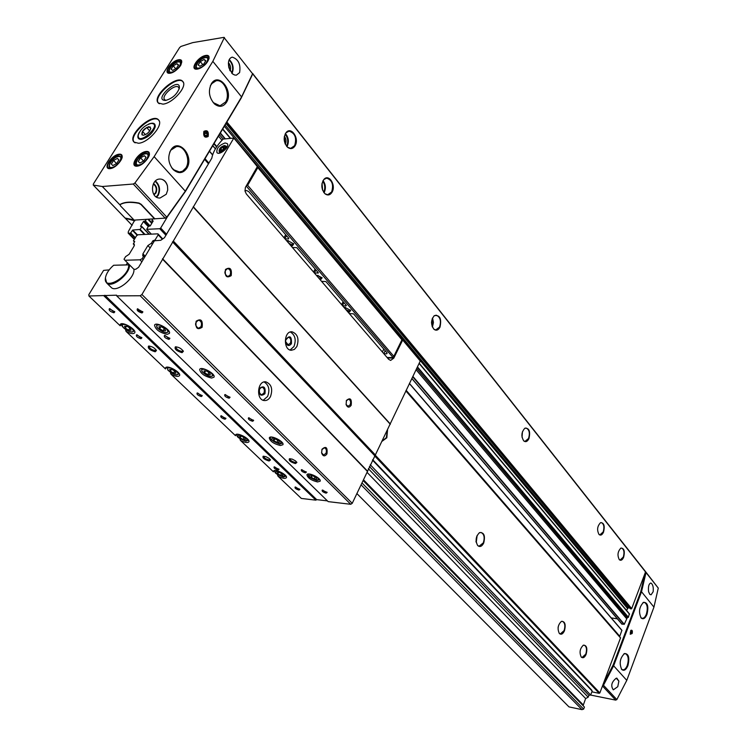 <?xml version="1.0" encoding="UTF-8"?>
<svg xmlns="http://www.w3.org/2000/svg" width="747" height="747" viewBox="0 0 747 747"><rect width="100%" height="100%" fill="white"/><g stroke="black" fill="none" stroke-linecap="round" stroke-linejoin="round"><path stroke-width="1.12" d="M154.62 218.974L141.006 204.538L138.886 203.324C130.669 201.746 124.441 202.166 120.174 204.575L120.5 205.901L134.124 220.113L165.171 218.133L166.796 217.144L185.303 191.167L241.58 96.923L252.579 73.738L223.867 37.369L192.726 42.626L180.942 46.435L179.588 47.612L93.384 183.958L93.319 185.079L102.311 186.507L133.274 184.023L134.936 182.987L154.134 156.627L212.839 61.357L224.399 37.49M228.918 67.865L232.494 73.86L234.642 75.008L236.323 75.186L239.6 72.627C240.879 64.391 238.424 59.218 232.242 57.117C228.843 58.191 227.732 61.768 228.918 67.865M590.597 695.046L615.677 700.116L616.845 699.584L626.78 680.368L653.942 607.115L641.524 591.745L646.015 572.557L645.567 571.819M653.942 607.115L658.275 588.104L645.866 572.034M648.601 591.708C648.069 586.6 648.826 583.706 650.852 583.015C652.85 584.266 653.616 587.17 653.158 591.745L651.085 594.799L649.815 594.388L648.601 591.708M602.54 685.821L603.483 685.26L613.642 665.81L641.524 591.745M618.88 681.105L617.769 686.68L613.315 689.826C610.551 685.895 611.522 682.02 616.238 678.201L618.88 681.105L616.835 678.173M167.487 186.05C166.488 182.156 164.387 179.85 161.193 179.14L159.849 179.047C150.324 178.925 149.774 198.721 160.073 198.011L166.245 194.257L167.72 190.027L167.487 186.05C166.329 182.24 164.228 179.934 161.193 179.14M591.867 691.843L599.197 693.319L599.86 692.917L603.174 684.131L613.128 664.989L640.674 591.885L645.492 571.548L252.635 73.505M630.393 608.674L631.691 608.609L645.137 573.005M225.09 125.048L628.134 607.806L629.842 608.067M628.134 607.806L626.556 610.42M416.695 368.383L627.247 617.76L628.432 617.255L629.319 613.847M627.247 617.76L624.287 624.268L621.906 624.034M611.223 617.881L617.386 618.871M406.144 390.289L619.749 636.276L621.915 630.3L409.421 383.482M619.749 636.276L619.711 636.846M603.174 684.131L620.561 637.826L405.901 390.793L620.561 637.835M152.761 219.076L151.846 220.776L153.2 220.981L150.278 225.827L148.336 226.425L146.692 229.329L159.737 228.722L160.68 228.05L167.487 216.658L185.63 191.139L241.141 98.156L251.842 75.82M165.46 218.077L167.487 216.658M125.561 218.376L134.787 220.813M146.253 219.441L145.366 220.916L143.433 221.514L140.52 226.332L141.855 226.537L140.212 229.432L132.751 230.048L130.398 233.241L128.176 233.129L128.363 231.495L134.525 220.533M252.028 75.307L252.869 73.579M133.433 240.889L134.712 241.561L133.274 243.952L134.264 244.148L134.068 246.099L129.119 254.288L125.627 256.604L124.03 259.237L124.908 260.255L139.96 259.816L142.154 258.705L143.751 256.034L142.733 255.829L142.92 253.84L147.878 245.567L151.408 243.233L152.855 240.814L155.096 239.974L158.177 234.829L157.906 233.839L137.971 234.754L136.505 235.809L133.433 240.889L134.479 241.953M150.474 233.288L149.923 234.203M157.906 233.839L162.753 238.937M372.678 459.722L591.717 690.107L592.175 691.05L590.653 695.037L588.907 695.317L588.188 697.184L585.648 698.538L583.09 705.672M387.544 430.029L386.825 437.779L382.137 441.244M483.711 543.022C481.908 546.515 479.901 547.364 477.697 545.553C475.129 540.669 475.746 536.355 479.565 532.611C484.056 532.294 485.438 535.767 483.711 543.022M564.471 630.748C562.921 634.063 561.221 634.987 559.363 633.503C557.169 628.815 557.869 624.772 561.464 621.355C564.984 621.345 565.983 624.483 564.471 630.748M586.143 654.288C584.658 657.556 583.034 658.49 581.269 657.089C579.168 652.476 579.877 648.499 583.398 645.165C586.684 645.221 587.6 648.265 586.143 654.288M439.983 327.214C438.265 330.277 436.248 330.958 433.932 329.259C430.683 324.543 430.814 320.005 434.315 315.654C439.89 314.786 441.776 318.642 439.983 327.214M332.098 192.11C330.118 195.228 327.746 195.779 324.973 193.762C321.145 189.028 320.846 184.192 324.058 179.252C329.035 173.64 336.225 185.265 332.098 192.11M623.652 557.206C622.382 560.054 620.953 560.904 619.356 559.746C617.143 555.385 617.657 551.51 620.897 548.102C624.118 548.158 625.034 551.193 623.652 557.206M295.102 145.786C293.048 148.905 290.546 149.409 287.614 147.299C283.608 142.593 283.122 137.663 286.157 132.527C291.293 126.047 299.65 138.569 295.102 145.786M528.951 438.61C527.447 441.589 525.72 442.364 523.768 440.926C521.014 436.332 521.387 432.102 524.861 428.227C529.203 427.919 530.566 431.383 528.951 438.61M603.567 532.041C602.241 534.927 600.747 535.758 599.075 534.544C596.75 530.127 597.245 526.168 600.551 522.667C603.987 522.667 604.995 525.785 603.567 532.041M125.085 218.04L133.909 219.879M162.958 104.15C172.884 103.357 187.908 86.11 182.772 81.47C177.132 73.953 151.426 96.512 158.271 102.965L162.958 104.15M138.512 143.265C148.578 142.742 164.051 124.637 158.551 119.903C152.547 112.321 126.813 135.599 134.04 142.079L138.512 143.265M120.136 204.603L120.332 204.323C124.59 201.914 130.828 201.494 139.045 203.063L141.164 204.286L154.769 218.722M208.18 136.477C204.687 138.204 203.249 136.514 203.856 131.407C207.349 129.698 208.796 131.388 208.18 136.477M226.444 102.376C223.157 106.998 219.188 107.531 214.52 103.982C208.936 97.577 207.955 90.732 211.56 83.44C218.918 71.852 233.876 91.209 226.444 102.376M186.787 168.29C182.903 173.584 178.356 174.004 173.164 169.56C168.131 163.154 167.44 156.515 171.072 149.643C178.841 137.569 194.575 156.571 186.787 168.29M602.838 685.036L613.352 665.232L640.879 592.147L645.305 572.557M632.158 633.521L630.253 634.25L630.898 630.319C632.261 629.861 632.681 630.935 632.158 633.521M627.91 665.633C626.033 669.956 623.969 671.236 621.737 669.489C619.02 663.327 619.954 658.004 624.539 653.522C628.666 653.653 629.786 657.687 627.91 665.633M646.977 614.398C645.24 618.423 643.307 619.636 641.187 618.049C638.396 612.073 639.189 606.825 643.587 602.297C647.677 602.427 648.807 606.461 646.977 614.398M600.551 522.667L601.419 522.62C603.931 523.983 604.528 527.083 603.193 531.911L599.897 534.88L599.001 534.46M524.861 428.227L526.121 428.04C529.296 429.572 530.099 433.045 528.549 438.47L524.964 441.421L523.694 440.861M285.905 132.845L289.042 131.145C295.037 133.069 296.904 137.896 294.626 145.637L290.732 148.364L287.604 147.299M284.392 136.309C286.166 138.802 286.484 141.435 285.326 144.218M284.29 136.869L285.093 143.695M620.654 548.233L621.663 548.083C624.034 549.4 624.576 552.397 623.297 557.075L620.085 560.045L619.272 559.662M323.787 179.541L326.672 178.15C332.135 180.046 333.788 184.64 331.631 191.96L327.709 194.743L324.945 193.744M322.041 183.37L322.601 190.224M321.929 183.995L322.396 189.617M434.026 315.888L436.145 315.169C440.244 316.887 441.384 320.855 439.563 327.065L435.734 329.959L433.886 329.203M431.551 322.088L431.542 322.956M583.136 645.296L584.266 645.175C586.591 646.519 587.095 649.516 585.769 654.148L582.062 657.491L581.185 657.005M561.464 621.355L562.444 621.336C564.928 622.737 565.479 625.827 564.097 630.608L560.259 633.951L559.288 633.428M479.257 532.798L481.031 532.462C484.168 534.049 484.924 537.523 483.309 542.873L479.051 546.234L477.641 545.487M387.217 430.702L386.386 437.621L382.259 440.991M616.238 678.201L616.966 678.201M651.085 594.799L649.834 594.407M234.642 75.008L232.737 74.046M139.166 132.555C136.878 137.046 137.597 139.325 141.323 139.4L141.472 139.381C148.242 137.42 152.827 133.227 155.217 126.822C155.46 123.236 153.266 122.321 148.634 124.077M179.168 88.912L178.645 87.39C175.414 83.094 160.726 95.989 164.639 99.678L165.993 100.359M165.834 100.387C172.492 98.371 177.002 94.299 179.355 88.155C180.597 75.214 152.248 100.089 165.358 100.434L165.834 100.387M116.635 163.528L112.844 165.582L111.331 164.041L113.591 160.446L117.372 158.401L118.904 159.933L116.635 163.528M176.469 68.332L172.734 70.423L171.128 69.154L173.239 65.811L176.955 63.728L178.57 64.98L176.469 68.332M203.707 64.139L199.888 66.268L198.188 64.989L200.289 61.59L204.108 59.461L205.817 60.731L203.707 64.139M143.779 160.95L139.885 163.042L138.27 161.473L140.539 157.822L144.423 155.731L146.048 157.29L143.779 160.95M118.857 159.998L117.372 158.401M116.523 163.593L113.591 160.446M145.964 157.43L144.423 155.731M143.517 161.091L140.539 157.822M205.528 61.207L204.108 59.461M202.792 64.653L200.289 61.59M178.328 65.372L176.955 63.728M175.704 68.761L173.239 65.811M179.719 172.081L173.192 169.588M170.68 150.259L176.423 146.589M642.056 618.311L641.01 617.853M643.176 602.521L644.175 602.371M622.662 669.807L621.56 669.284M624.109 653.737L625.174 653.616M220.234 105.775L214.482 103.954M211.196 84.019L216.126 80.741M207.311 136.047C204.473 137.448 203.305 136.075 203.8 131.939C206.639 130.548 207.806 131.92 207.311 136.047M207.339 135.777C204.846 137.009 203.819 135.805 204.258 132.163C206.751 130.94 207.778 132.144 207.339 135.777M206.928 135.3L207.096 133.414L205.967 132.088L204.659 132.639L204.491 134.525L205.63 135.861L206.928 135.3L205.304 135.478M204.566 133.694L207.096 133.414M631.215 633.932L630.16 634.016M630.683 630.561L631.663 630.982M631.701 633.176L631.262 633.895C629.814 632.616 629.973 631.682 631.719 631.084L631.701 633.176M631.523 632.97L631.14 631.15L630.431 633.054L630.926 633.633L631.523 632.97L630.449 632.793M630.748 631.579L631.635 631.729M133.274 243.952L134.46 245.175M124.908 260.255L129.427 264.802M356.917 493.599L568.999 706.905L581.997 709.65L583.65 709.108L584.434 707.054L363.173 480.601M139.96 259.816L141.883 261.777M361.118 484.878L581.997 709.65M142.154 258.705L143.125 259.695M362.024 483.001L583.65 709.108M143.751 256.034L144.722 257.024M151.408 243.233L152.369 244.232M368.346 468.696L588.188 697.184M152.855 240.814L153.817 241.813M369.401 466.52L588.907 695.317M155.096 239.974L155.6 240.497M370.251 464.755L590.653 695.037M158.177 234.829L162.351 239.217M372.482 460.115L592.175 691.05M401.746 340.23L402.586 340.24L393.8 358.121L390.634 360.418L388.664 359.316L246.305 193.921L245.016 191.092L245.389 187.432L257.341 166.637L402.045 339.577L393.174 357.645L387.086 357.477M349.251 313.525L353.564 313.843L387.123 352.976L386.778 353.789L383.827 353.704M347.691 311.714L349.437 312.059L350.754 310.407L344.74 307.316L344.143 307.596M290.667 245.464L292.46 245.772L293.711 243.914L287.567 240.506L286.736 240.898M319.24 278.659L321.135 279.135L322.106 277.819L317.503 275.372L316.821 275.848M246.193 185.994L393.146 357.673M288.8 238.321L288.491 238.881L288.856 238.386L248.714 191.587L246.669 190.588L244.96 190.7M288.491 238.881L284.999 238.881M346.281 305.355L346.001 305.897L346.393 305.476L325.897 281.572L321.527 281.32M346.001 305.897L342.574 305.766M292.385 247.462L296.792 247.64L318.353 272.786L314.506 273.169M246.538 185.387L247.649 185.293L393.8 356.328M247.649 185.293L257.827 167.617L401.923 339.81M257.827 167.617L257.285 166.73M393.174 357.645L402.054 339.605M317.933 275.335L321.061 278.332L321.938 277.51M288.183 240.478L287.679 240.889C287.847 242.794 289.406 244.026 292.338 244.577L293.45 243.466M345.338 307.269L344.965 307.624C345.142 309.286 346.599 310.388 349.335 310.929L350.492 309.968M109.193 269.872L103.6 270.386L88.809 294.654L88.93 295.999L116.607 295.196L116.709 295.868L140.184 295.756L141.921 294.523L233.802 138.083L223.148 139.045C216.695 145.637 212.923 152.005 211.821 158.149L170.288 227.994M401.905 339.904L402.586 340.24M257.341 166.637L233.858 137.962M127.466 262.832L126.234 264.877M121.752 323.75L120.202 325.795L88.93 295.999M103.992 295.924L315.897 500.163L301.33 498.436L278.052 476.241L277.492 474.588M274.168 470.685L273.402 471.815L240.459 440.413L239.918 438.722M236.444 434.352L235.501 435.697L171.007 374.228L170.512 372.454M166.768 367.188L165.47 368.943L126.131 331.453L125.664 329.642M278.033 474.943L277.66 475.662M240.459 439.068L240.058 439.815M171.035 372.79L170.587 373.593M126.178 329.969L125.692 330.79M278.052 476.241C282.413 478.444 285.205 478.92 286.409 477.669C288.006 474.943 274.42 468.21 273.458 471.254L273.402 471.815M126.131 331.453C130.576 333.76 133.433 334.217 134.721 332.826C136.916 329.567 121.714 320.855 120.23 324.543L120.202 325.795M171.007 374.228C175.433 376.507 178.281 376.964 179.541 375.61C181.549 372.492 166.842 364.424 165.517 367.926L165.47 368.943M240.459 440.413C244.848 442.644 247.659 443.111 248.891 441.822C250.618 438.956 236.64 431.785 235.566 434.987L235.501 435.697M269.088 461.002L270.507 459.975L269.097 458.378L265.829 456.613L263.103 456.258C262.393 458.004 264.391 459.592 269.088 461.002M155.18 351.79L156.459 350.52C154.48 347.738 151.828 346.263 148.522 346.076C147.551 348.251 149.764 350.156 155.18 351.79M201.354 396.536L202.25 395.751L197.105 393.006C196.536 394.332 197.955 395.508 201.354 396.536M225.034 419.226L225.949 418.488L220.879 415.836C220.346 417.106 221.738 418.236 225.034 419.226M278.052 470.04L279.005 469.368L274.102 466.931C273.645 468.08 274.961 469.107 278.052 470.04M298.949 490.06L299.911 489.434L295.084 487.072C294.654 488.164 295.943 489.164 298.949 490.06M141.024 338.718L141.865 337.849L136.533 334.824C135.861 336.309 137.364 337.607 141.024 338.718M113.955 312.778L114.777 311.873L109.351 308.716C108.642 310.276 110.182 311.63 113.955 312.778M113.637 265.26L128.727 264.877C129.418 277.062 102.815 291.563 105.467 277.651C106.317 273.393 109.043 269.256 113.637 265.26L129.455 264.802L133.946 269.322L135.777 269.275L138.606 267.267L154.424 240.795L160.736 240.291L164.471 237.714L170.223 227.928M116.709 295.868L328.176 501.62L350.735 504.29L352.239 503.31L420.253 361.006L402.857 340.053M315.897 500.163L316.672 499.622L327.429 500.892M280.377 445.511L282.917 444.726C284.682 441.701 270.386 434.502 269.293 437.863C270.078 441.318 273.766 443.867 280.377 445.511M211.616 378.047L213.997 377.188C216.06 373.883 201.008 365.769 199.654 369.457C200.495 373.463 204.482 376.329 211.616 378.047M167.095 334.357L169.364 333.461C171.623 329.997 156.076 321.219 154.545 325.113C155.423 329.511 159.606 332.592 167.095 334.357M317.522 481.955L320.136 481.217C321.761 478.36 307.867 471.6 306.896 474.784C307.652 477.959 311.191 480.349 317.522 481.955M182.044 352.668L183.398 351.305C181.381 348.485 178.701 347.01 175.358 346.851C174.294 349.073 176.516 351.015 182.044 352.668M295.41 463.579L296.904 462.486L295.467 460.871L292.161 459.106L289.397 458.77C288.631 460.554 290.63 462.15 295.41 463.579M142.005 312.965L142.873 311.994L137.383 308.838C136.598 310.425 138.139 311.807 142.005 312.965M168.999 339.39L169.896 338.456L164.489 335.431C163.761 336.953 165.264 338.27 168.999 339.39M229.105 398.216L230.048 397.376L224.838 394.631C224.212 395.985 225.641 397.18 229.105 398.216M252.673 421.28L253.635 420.477L248.499 417.834C247.911 419.123 249.302 420.272 252.673 421.28M305.364 472.851L306.373 472.141L301.396 469.704C300.901 470.862 302.227 471.917 305.364 472.851M326.112 493.151L327.13 492.478L322.218 490.125C321.761 491.237 323.059 492.245 326.112 493.151M140.184 295.756L350.735 504.29M141.921 294.523L352.239 503.31M326.962 453.905C324.758 456.79 322.975 456.464 321.602 452.934L322.022 449.218C326.028 445.8 327.672 447.369 326.962 453.905M202.12 327.279C197.301 330.286 195.312 328.269 196.144 321.219C200.971 318.241 202.96 320.258 202.12 327.279M270.479 396.61C268.911 399.402 266.875 400.719 264.373 400.56C255.791 400.075 257.276 380.503 265.792 381.829C271.46 384.098 273.019 389.028 270.479 396.61M162.706 259.349L367.543 471.544M162.529 258.695L367.291 470.89M172.492 241.841L374.649 455.623M173.444 241.16L375.48 455.072M351.174 405.294C349.213 407.955 347.523 407.713 346.104 404.566L346.431 400.448C350.296 397.273 351.874 398.889 351.174 405.294M231.196 275.643C226.565 278.426 224.651 276.371 225.473 269.462C230.113 266.698 232.018 268.761 231.196 275.643M296.839 346.58L294.393 349.419L291.293 350.278C283.02 350.1 283.757 330.772 292.012 331.789C297.708 333.984 299.314 338.914 296.839 346.58M193.454 207.283L390.308 424.296M193.268 206.676L390.046 423.68M225.099 142.966L227.237 143.592C230.3 146.552 219.515 155.974 216.938 152.584C216.331 148.42 219.048 145.217 225.099 142.966M111.023 287.259L111.21 287.446C116.345 293.188 134.983 278.351 133.946 269.322M264.102 381.96C268.892 384.966 270.059 389.794 267.613 396.452L263.196 400.271M264.942 393.753C260.591 396.806 258.798 394.995 259.582 388.328C263.943 385.293 265.736 387.105 264.942 393.753M263.868 393.23L261.375 394.836C258.051 391.914 258.247 389.364 261.954 387.179C264.27 388.113 264.914 390.13 263.868 393.23M285.653 340.137L288.379 337.177C290.714 338.083 291.367 340.1 290.35 343.228L288.09 344.74L285.625 341.659M290.35 331.985C295.168 334.983 296.372 339.82 293.973 346.505L290.088 350.016M291.414 343.741C288.949 346.599 287.035 345.992 285.662 341.921L285.756 339.568C289.873 334.861 291.76 336.253 291.414 343.741M200.971 326.728L198.413 328.316C194.575 325.347 194.65 322.639 198.627 320.174C201.345 321.154 202.129 323.339 200.971 326.728M321.836 449.703L324.357 447.78C326.364 448.658 326.887 450.534 325.935 453.41L323.544 455.035L321.565 452.701M230.076 275.101L227.77 276.586C223.979 273.804 223.941 271.124 227.667 268.547C230.384 269.499 231.187 271.684 230.076 275.101M346.244 400.906L348.532 399.169C350.548 400.028 351.099 401.905 350.166 404.809L347.971 406.331L346.057 404.351M322.704 490.06L326.047 492.404L326.906 492.114M301.881 469.648L305.29 472.076L306.149 471.768M248.994 417.778L252.589 420.468L253.42 420.094M225.342 394.584L229.021 397.385L229.833 396.993M165.022 335.394L168.906 338.512L169.681 338.055M137.915 308.81L137.747 308.978C138.046 310.463 139.428 311.49 141.902 312.069L142.658 311.583M109.884 308.698L113.852 311.891L114.562 311.462M137.056 334.796L140.922 337.849L141.65 337.439M295.551 487.016L298.875 489.322L299.687 489.07M274.588 466.884L277.977 469.284L278.78 469.004M221.383 415.79L224.95 418.432L225.734 418.105M197.61 392.959L201.27 395.723L202.026 395.368M290.088 458.686L289.976 458.845C290.359 460.46 292.133 461.674 295.298 462.468L296.596 461.963M176.096 346.795L175.872 347.038C176.292 349.11 178.309 350.576 181.904 351.426L183.09 350.726M149.26 346.02L149.064 346.235C149.503 348.27 151.501 349.717 155.04 350.576L156.16 349.941M263.794 456.184L263.7 456.314C264.093 457.911 265.848 459.106 268.976 459.909L270.19 459.452M316.597 479.238L314.123 478.967L311.284 477.268L310.911 475.811L313.385 476.072L316.233 477.781L316.597 479.238M282.992 475.671L280.611 475.419L277.809 473.747L277.37 472.309L279.742 472.562L282.553 474.242L282.992 475.671M279.322 442.597L276.829 442.383L273.869 440.599L273.393 439.012L275.886 439.227L278.855 441.019L279.322 442.597M245.408 439.684L243.018 439.479L240.095 437.723L239.554 436.173L241.953 436.369L244.885 438.134L245.408 439.684M210.299 374.77L207.769 374.649L204.585 372.706L203.922 370.876L206.452 370.988L209.646 372.93L210.299 374.77M175.956 373.183L173.537 373.07L170.4 371.166L169.672 369.373L172.09 369.476L175.246 371.38L175.956 373.183M165.591 330.828L163.042 330.781L159.718 328.736L158.915 326.728L161.464 326.766L164.807 328.829L165.591 330.828M131.07 330.193L128.633 330.146L125.356 328.148L124.497 326.187L126.925 326.224L130.221 328.232L131.07 330.193M311.957 475.923L311.284 477.268M315.066 477.081L314.123 478.967M126.495 326.215L125.356 328.148M129.885 328.026L128.633 330.146M160.857 326.756L159.718 328.736M164.34 328.54L163.042 330.781M171.38 369.448L170.4 371.166M174.677 371.044L173.537 373.07M205.556 370.942L204.585 372.706M208.955 372.51L207.769 374.649M240.861 436.285L240.095 437.723M244.008 437.602L243.018 439.479M274.635 439.124L273.869 440.599M277.847 440.413L276.829 442.383M278.482 472.431L277.809 473.747M281.526 473.626L280.611 475.419M128.727 264.877L129.455 264.802C130.454 273.832 111.77 288.715 106.653 282.992L105.411 278.052M220.776 148.812L222.485 147.215L224.1 147.056L224.007 148.494L222.289 150.1L220.673 150.259L220.776 148.812L221.896 150.138M223.811 148.681L222.485 147.215M223.726 148.681L222.204 150.11M623.838 653.914L625.444 653.662C628.358 655.39 628.974 659.293 627.293 665.372C626.005 668.546 624.445 670.022 622.615 669.798L621.364 669.023M169.7 152.304C171.259 148.765 173.621 146.851 176.796 146.561C184.873 145.628 191.008 160.25 185.872 167.935L182.576 171.222L178.86 172.09L175.312 171.054L171.707 167.786M642.924 602.689L644.437 602.418C647.369 604.127 648.013 608.039 646.36 614.146C645.175 617.097 643.727 618.479 642.018 618.301L640.814 617.61M210.374 85.7L212.923 82.207L216.434 80.704C224.249 79.434 230.608 94.505 225.547 102.04L220.029 105.794L213.166 102.563M150.885 123.47L151.146 123.442C163.686 123.526 137.308 147.392 138.232 135.132C140.38 129.231 144.601 125.347 150.885 123.47M148.914 126.626L150.838 128.54C149.531 132.014 147.066 134.245 143.433 135.244L142.005 134.862C141.463 131.453 143.769 128.708 148.914 126.626M150.446 127.065L146.692 127.504L142.518 131.397L142.079 134.871M149.736 130.921L146.692 127.504M145.422 134.628L142.518 131.397M212.839 61.357L241.58 96.923M224.417 38.032L252.579 73.738M658.275 588.104L646.015 572.557M626.78 680.368L613.642 665.81M616.845 699.584L603.483 685.26M134.936 182.987L166.796 217.144M154.134 156.627L185.303 191.167M125.767 218.731L132.116 225.323L125.683 218.666M128.801 233.316L134.479 239.161M130.398 233.241L135.114 238.106M130.762 232.98L135.356 237.705M132.387 230.309L137.215 235.305M132.751 230.048L137.579 235.034M139.838 229.702L144.414 234.455M140.212 229.432L145.011 234.427M141.827 226.761L148.998 234.25M141.874 226.63L149.167 234.241M143.433 221.514L148.251 226.565M143.807 221.252L148.541 226.22M144.993 221.187L149.68 226.108M145.366 220.916L150.166 225.968M147.99 219.338L151.781 223.334M148.578 219.31L152.024 222.933M151.93 220.804L152.771 221.691M146.776 229.357L151.352 234.138M159.737 228.722L165.983 235.324M374.555 455.819L599.197 693.319M160.68 228.05L166.59 234.306M375.283 455.203L599.86 692.917M204.603 159.354L208.497 163.826M405.845 390.905L620.589 638.013M204.687 159.223L208.572 163.696L204.687 159.223M205.014 158.672L208.899 163.145M209.421 151.286L212.587 154.965M409.384 383.566L621.943 630.477M212.643 154.806L209.496 151.155L212.624 154.853M212.783 145.656L215.453 148.784M411.858 378.43L622.12 624.287M213.894 143.797L216.593 146.963M412.671 376.74L624.044 624.427M214.128 143.405L216.845 146.599M412.848 376.376L624.287 624.268M218.479 136.103L221.98 140.24M416.06 369.718L626.462 618.507M219.357 134.647L223.101 139.091M220.178 133.265L224.744 138.69M417.302 367.122L628.274 617.405M220.356 132.975L225.136 138.643M417.433 366.861L628.432 617.255M222.597 129.212L230.085 138.13M419.095 363.425L629.553 614.277M224.361 126.271L627.368 608.291M226.042 123.451L630.524 608.824M226.397 122.853L631.178 608.926M226.883 122.041L631.691 608.609M252.813 74.009L645.539 571.941M170.111 73.225C177.954 72.095 186.526 58.415 178.58 59.769C170.811 60.937 162.258 74.448 170.111 73.225M197.255 69.116C205.388 67.94 213.959 54.045 205.742 55.446C197.684 56.66 189.122 70.386 197.255 69.116M137.056 166.17C145.151 165.479 154.377 150.539 146.169 151.473C138.148 152.201 128.942 166.954 137.056 166.17M110.014 168.654C117.83 168 127.027 153.312 119.109 154.218C111.378 154.918 102.199 169.42 110.014 168.654M133.274 184.023L165.171 218.133M102.311 186.507L119.978 204.93M93.319 185.079L125.244 218.217M615.677 700.116L602.474 685.998M522.442 431.738L522.041 437.256M522.088 433.12L521.892 435.846M285.429 133.554C288.594 137.457 289.182 141.725 287.193 146.347L286.979 146.701M285.111 134.143C287.968 137.85 288.463 141.827 286.605 146.057L286.531 146.188M323.059 180.597C325.673 184.294 326.075 188.244 324.263 192.446L324.049 192.81M322.751 181.194C325.057 184.696 325.375 188.356 323.703 192.166L323.647 192.259M432.522 317.979L433.447 322.471L432.42 327.074M432.214 318.708L432.13 326.355M558.233 626.714L558.102 627.489M477.137 535.431L476.25 542.397M476.754 536.355L475.979 541.715M155.46 180.998C159.727 185.06 160.633 189.841 158.196 195.331L156.627 197.171M155.143 181.316C159.242 185.237 160.119 189.841 157.776 195.116L156.216 196.928M153.537 183.585C156.739 185.994 157.524 189.159 155.899 193.09L154.013 194.808M153.34 183.977C156.282 186.283 156.991 189.252 155.469 192.885L153.779 194.463M229.254 59.545C233.167 63.607 234.1 68.248 232.046 73.467M229.068 59.965C232.69 63.822 233.578 68.21 231.71 73.131M228.423 62.673C230.543 65.092 231.094 67.818 230.095 70.853M228.386 63.271L229.815 70.302M159.316 121.238C154.872 110.827 125.328 137.28 135.16 142.864M158.7 120.09C152.705 112.76 127.485 135.328 134.087 142.126M183.473 82.758C179.355 72.599 149.988 98.137 159.335 103.749M182.912 81.647C177.235 74.411 152.08 96.298 158.327 103.021M122.153 157.561L121.574 155.572C118.157 151.482 104.197 164.517 108.259 167.991L110.145 168.645M149.381 155.059L148.784 152.892C145.291 148.616 130.968 161.791 135.142 165.451L137.168 166.161M209.076 58.714L208.646 56.837C205.658 52.645 191.353 64.83 195.004 68.444L197.469 68.976C207.675 66.147 210.066 56.931 208.646 56.837L208.684 56.884M181.316 61.095C178.393 57.089 164.443 69.163 168.019 72.608L170.325 73.085C177.823 70.526 181.026 65.138 181.101 64.41L181.362 61.142M122.041 157.337L121.808 157.047C119.343 155.927 117.634 155.871 116.7 156.87C115.318 157.916 116.877 155.656 110.724 161.81C108.903 164.695 108.567 166.87 109.716 168.336L109.93 168.514M111.658 167.477C117.568 166.973 124.544 155.852 118.549 156.525C112.676 157.047 105.719 168.066 111.658 167.477M181.633 62.748L181.493 62.561C180.438 60.712 177.59 61.375 172.968 64.531C168.85 68.873 167.664 71.703 169.41 73.019L169.41 73.019M171.633 72.179C177.581 71.32 184.07 60.965 178.057 61.973C172.146 62.851 165.666 73.122 171.633 72.179M208.833 58.369L208.796 58.322C207.647 56.585 205.005 57.005 200.868 59.592C196.181 63.663 194.687 66.754 196.405 68.873L196.405 68.873M198.777 68.061C204.939 67.165 211.438 56.641 205.21 57.687C199.094 58.602 192.595 69.032 198.777 68.061M149.269 154.75L149.008 154.396C147.252 153.163 145.59 153.042 144.003 154.041C136.412 159.494 133.956 163.416 136.608 165.806L136.869 166.021M138.69 164.966C144.834 164.443 151.818 153.126 145.6 153.817C139.512 154.368 132.527 165.573 138.69 164.966M142.92 253.84L145.226 256.193M363.537 479.854L583.22 704.916M147.878 245.567L150.156 247.939M367.122 472.421L585.648 698.538M387.161 353.014L386.778 353.789M385.209 350.745L383.781 353.639M383.799 349.101L382.361 351.996M285.69 234.689L284.009 237.733M286.54 235.688L284.859 238.723M343.125 301.667L341.584 304.627M343.947 302.628L342.415 305.588M318.269 272.683L317.97 273.243M315.972 270.003L314.366 273M315.131 269.023L313.525 272.02M387.46 357.916L393.8 358.121M402.782 340.118L420.253 361.006M104.487 295.457L316.317 499.762M104.879 295.261L316.672 499.622M233.802 138.083L257.379 166.264M319.688 479.63L316.971 480.592C305.756 476.623 308.856 475.017 308.436 474.168L308.474 474.084M316.765 480.48C319.865 479.051 317.858 477.072 310.733 474.55C307.661 476.007 309.678 477.977 316.765 480.48M285.952 476.184L283.43 477.006C272.216 472.954 275.447 471.506 274.989 470.657L275.027 470.582M283.216 476.894C286.101 475.475 284.065 473.542 277.128 471.077C274.28 472.506 276.315 474.448 283.216 476.894M282.478 443.083L279.808 444.082C271.973 440.833 268.995 438.554 270.9 437.256L271.012 437.06M279.565 443.961C282.59 442.299 280.442 440.198 273.131 437.639C270.153 439.32 272.3 441.421 279.565 443.961M248.434 440.282L245.959 441.141C234.213 436.902 237.602 435.24 237.154 434.399L237.191 434.324M245.716 441.019C248.508 439.385 246.351 437.312 239.236 434.819C236.482 436.481 238.648 438.545 245.716 441.019M201.578 368.598L202.082 371.754C205.509 374.779 208.478 376.367 211.009 376.507L213.67 375.255M210.71 376.357C215.976 376.647 208.693 369.466 203.492 369.27C198.263 369.018 205.556 376.152 210.71 376.357M167.375 367.141L167.879 370.12C171.25 373.117 174.21 374.705 176.74 374.882L179.215 373.752M176.432 374.733C181.474 375.022 174.154 367.982 169.186 367.795C164.172 367.561 171.511 374.546 176.432 374.733M156.609 324.226L157.047 327.644C160.418 330.818 163.556 332.518 166.469 332.742L169.074 331.416M166.114 332.574C171.427 332.732 163.602 325.01 158.373 324.964C153.107 324.87 160.941 332.518 166.114 332.574M122.219 323.731L122.004 324.002C119.744 323.759 124.198 330.762 132.014 332.06L134.432 330.856M131.659 331.892C136.729 332.041 128.886 324.506 123.89 324.459C118.857 324.366 126.71 331.845 131.659 331.892M224.156 145.674C226.462 147.318 225.286 149.307 220.617 151.641C218.32 149.988 219.497 148.009 224.156 145.674M224.66 145.656L226.052 146.057C225.65 150.1 223.409 152.071 219.31 151.949L219.132 150.334M128.176 233.129L134.311 239.432M141.855 226.537L149.223 234.241M151.846 220.776L152.743 221.728M146.692 229.329L151.296 234.147M409.44 383.454L621.915 630.3M212.718 145.758L215.397 148.886M411.812 378.524L621.952 624.212M222.746 128.96L230.412 138.092M419.198 363.191L629.506 613.941M226.005 123.507L630.431 608.777M93.226 185.023L125.16 218.152M121.64 155.647L121.574 155.572C124.637 157.318 115.888 168.458 110.285 168.495L108.259 167.991M148.858 152.976L148.784 152.892C151.893 154.778 143.088 165.946 137.317 166.002L135.142 165.451M170.755 150.147L171.072 149.643M211.224 83.972L211.56 83.44M402.876 339.96L420.253 360.726M233.839 137.803L257.276 165.825M265.792 381.829L265.297 381.81M106.653 282.992L111.21 287.446M226.052 146.057L224.389 145.516C220.374 146.963 218.684 149.101 219.31 151.949L220.178 152.967M226.08 146.095L227.023 147.206M138.204 135.3L138.102 136.057"/></g></svg>

